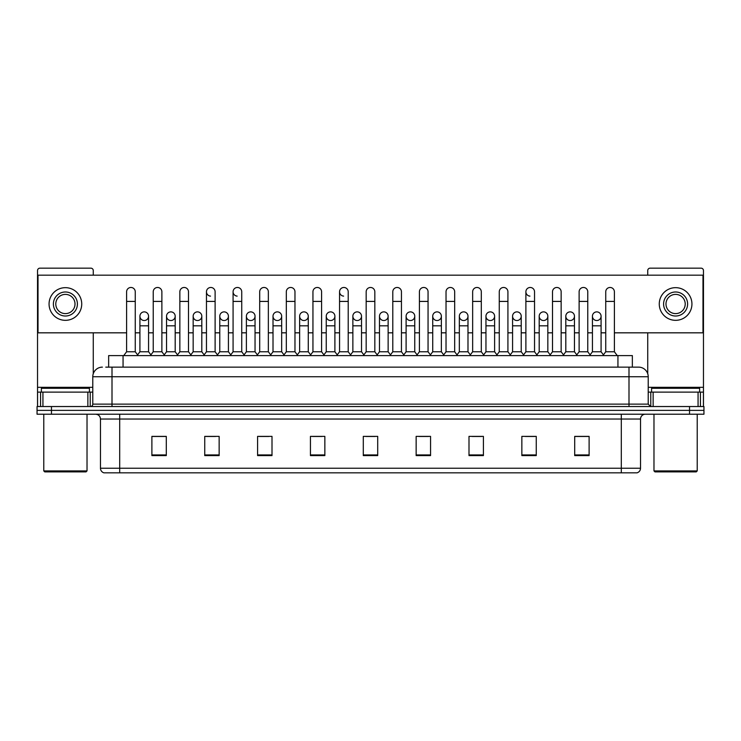 <?xml version="1.0" encoding="UTF-8"?>
<svg xmlns="http://www.w3.org/2000/svg" width="741" height="741" viewBox="0 0 741 741"><rect width="100%" height="100%" fill="white"/><g stroke="black" fill="none" stroke-linecap="round" stroke-linejoin="round"><path stroke-width="1.11" d="M108.649 367.138L108.649 355.606L632.351 355.606L632.351 367.138M621.31 472.841L621.31 468.229L640.53 468.229C640.391 470.535 639.242 472.073 637.065 472.841L104.175 472.841M640.53 468.229L640.53 419.026A4.807 4.807 0 0 1 645.328 414.219M103.935 472.841A4.807 4.807 0 0 1 100.47 468.229L100.47 419.026C100.192 416.109 98.59 414.506 95.672 414.219M51.462 406.531L703.95 406.531L703.95 410.375L37.05 410.375L37.05 414.219L51.462 414.219L51.462 410.375L37.05 410.375L37.05 406.531L51.462 406.531L51.462 410.375L703.95 410.375L703.95 414.219L51.462 414.219M589.114 455.595L589.114 436.375L574.701 436.375L574.701 455.595L589.114 455.595M536.262 455.595L536.262 436.375L521.849 436.375L521.849 455.595L536.262 455.595M483.41 455.595L483.41 436.375L468.997 436.375L468.997 455.595L483.41 455.595M430.558 455.595L430.558 436.375L416.146 436.375L416.146 455.595L430.558 455.595M166.299 455.595L166.299 436.375L151.886 436.375L151.886 455.595L166.299 455.595M219.151 455.595L219.151 436.375L204.738 436.375L204.738 455.595L219.151 455.595M272.003 455.595L272.003 436.375L257.59 436.375L257.59 455.595L272.003 455.595M324.854 455.595L324.854 436.375L310.442 436.375L310.442 455.595L324.854 455.595M377.706 455.595L377.706 436.375L363.294 436.375L363.294 455.595L377.706 455.595M472.165 436.468L481.78 436.468M525.406 436.468L535.011 436.468M574.701 436.468L588.252 436.468M578.638 436.468L574.942 436.468M312.461 436.468L322.066 436.468M259.22 436.468L268.835 436.468M205.989 436.468L215.594 436.468M166.058 436.468L162.362 436.468M152.748 436.468L166.299 436.468M418.934 436.468L428.539 436.468M365.693 436.468L375.307 436.468M105.982 367.138L635.241 367.138M105.759 367.138L112.002 367.138L112.002 376.743L92.782 376.743L92.782 404.132A2.399 2.399 0 0 1 90.383 406.531M102.397 367.138A9.605 9.605 0 0 0 92.782 376.743M638.603 367.138A9.605 9.605 0 0 1 648.218 376.743L628.998 376.743L628.998 367.138L638.455 367.138M648.218 376.743L648.218 404.132L650.617 406.531M126.609 301.411L135.26 301.411L135.26 351.762L126.609 351.762L126.609 291.797A4.326 4.326 0 0 1 131.203 287.48A4.326 4.326 0 0 1 135.26 291.797A4.326 4.326 0 0 0 131.203 287.48M126.609 351.762L123.728 355.606M135.26 351.762L138.141 355.606M144.245 311.878A4.326 4.326 0 0 0 139.919 316.074A4.326 4.326 0 0 0 143.976 320.52A4.326 4.326 0 0 1 139.919 316.203A4.326 4.326 0 0 1 144.514 311.887A4.326 4.326 0 0 1 148.571 316.203L148.571 325.818L139.919 325.818L139.919 316.203M148.571 325.818L148.571 351.762L139.919 351.762L139.919 325.818M139.919 351.762L137.585 354.865M148.571 351.762L150.895 354.865M153.23 301.411L161.881 301.411L161.881 351.762L153.23 351.762L153.23 291.797A4.326 4.326 0 0 1 157.824 287.48A4.326 4.326 0 0 1 161.881 291.797A4.326 4.326 0 0 0 157.824 287.48M153.23 351.762L150.349 355.606M161.881 351.762L164.761 355.606M179.85 301.411L188.492 301.411L188.492 351.762L179.85 351.762L179.85 291.797A4.326 4.326 0 0 1 184.444 287.48A4.326 4.326 0 0 1 188.492 291.797A4.326 4.326 0 0 0 184.444 287.48M179.85 351.762L176.96 355.606M188.492 351.762L191.382 355.606M206.461 301.411L215.112 301.411L215.112 351.762L206.461 351.762L206.461 291.797A4.326 4.326 0 0 1 211.065 287.48A4.326 4.326 0 0 1 215.112 291.797A4.326 4.326 0 0 0 211.065 287.48M206.461 351.762L203.58 355.606M215.112 351.762L217.993 355.606M233.082 301.411L241.733 301.411L241.733 351.762L233.082 351.762L233.082 291.797A4.326 4.326 0 0 1 237.676 287.48A4.326 4.326 0 0 1 241.733 291.797A4.326 4.326 0 0 0 237.676 287.48M233.082 351.762L230.201 355.606M241.733 351.762L244.613 355.606M170.865 311.878A4.326 4.326 0 0 0 166.54 316.074A4.326 4.326 0 0 0 170.587 320.52A4.326 4.326 0 0 1 166.54 316.203A4.326 4.326 0 0 1 171.134 311.887A4.326 4.326 0 0 1 175.191 316.203L175.191 325.818L166.54 325.818L166.54 316.203M175.191 325.818L175.191 351.762L166.54 351.762L166.54 325.818M166.54 351.762L164.206 354.865M175.191 351.762L177.516 354.865M197.476 311.878A4.326 4.326 0 0 0 193.16 316.074A4.326 4.326 0 0 0 197.208 320.52A4.326 4.326 0 0 1 193.16 316.203A4.326 4.326 0 0 1 197.754 311.887A4.326 4.326 0 0 1 201.802 316.203L201.802 325.818L193.16 325.818L193.16 316.203M201.802 325.818L201.802 351.762L193.16 351.762L193.16 325.818M193.16 351.762L190.826 354.865M201.802 351.762L204.136 354.865M224.097 311.878A4.326 4.326 0 0 0 219.781 316.074A4.326 4.326 0 0 0 223.828 320.52A4.326 4.326 0 0 1 219.771 316.203A4.326 4.326 0 0 1 224.375 311.887A4.326 4.326 0 0 1 228.423 316.203L228.423 325.818L219.771 325.818L219.771 316.203M228.423 325.818L228.423 351.762L219.771 351.762L219.771 325.818M219.771 351.762L217.446 354.865M228.423 351.762L230.757 354.865M87.864 406.531L87.864 392.119L42.932 392.119L42.932 406.531M93.264 275.17L93.264 270.558A2.399 2.399 0 0 0 90.865 268.159L39.931 268.159A2.399 2.399 0 0 0 37.532 270.558L37.532 392.119L42.932 392.119M93.264 332.829L93.264 373.742M87.864 392.119L92.782 392.119M37.532 406.531L37.532 392.119M698.068 406.531L698.068 392.119L653.136 392.119L653.136 406.531M698.068 392.119L703.468 392.119L703.468 270.558A2.399 2.399 0 0 0 701.069 268.159L650.135 268.159A2.399 2.399 0 0 0 647.736 270.558L647.736 275.17M647.736 332.829L647.736 373.742M648.218 392.119L653.136 392.119M703.468 392.119L703.468 406.531M89.42 392.119L89.42 388.275L41.376 388.275L41.376 392.119M43.775 414.219L43.775 470.915L87.021 470.915L87.021 414.219M87.021 470.915L86.058 471.878L44.738 471.878L43.775 470.915M699.624 392.119L699.624 388.275L651.58 388.275L651.58 392.119M653.979 414.219L653.979 470.915L697.225 470.915L697.225 414.219M697.225 470.915L696.262 471.878L654.942 471.878L653.979 470.915M596.755 311.878A4.326 4.326 0 0 0 592.43 316.074A4.326 4.326 0 0 0 596.486 320.52M570.135 311.878A4.326 4.326 0 0 0 565.818 316.074A4.326 4.326 0 0 0 569.866 320.52M543.524 311.878A4.326 4.326 0 0 0 539.198 316.074A4.326 4.326 0 0 0 543.246 320.52M516.903 311.878A4.326 4.326 0 0 0 512.577 316.074A4.326 4.326 0 0 0 516.625 320.52M490.283 311.878A4.326 4.326 0 0 0 485.957 316.074A4.326 4.326 0 0 0 490.014 320.52M463.662 311.878A4.326 4.326 0 0 0 459.346 316.074A4.326 4.326 0 0 0 463.394 320.52M525.888 301.411L534.539 301.411L534.539 351.762L525.888 351.762L525.888 291.797A4.326 4.326 0 0 1 530.213 287.471A4.326 4.326 0 0 0 525.888 291.667A4.326 4.326 0 0 0 529.935 296.113M437.042 311.878A4.326 4.326 0 0 0 432.725 316.074A4.326 4.326 0 0 0 436.773 320.52M410.431 311.878A4.326 4.326 0 0 0 406.105 316.074A4.326 4.326 0 0 0 410.153 320.52M383.81 311.878A4.326 4.326 0 0 0 379.485 316.074A4.326 4.326 0 0 0 383.542 320.52M357.19 311.878A4.326 4.326 0 0 0 352.864 316.074A4.326 4.326 0 0 0 356.921 320.52A4.326 4.326 0 0 1 352.864 316.203A4.326 4.326 0 0 1 357.458 311.887A4.326 4.326 0 0 1 361.515 316.203L361.515 325.818L352.864 325.818L352.864 316.203M330.569 311.878A4.326 4.326 0 0 0 326.253 316.074A4.326 4.326 0 0 0 330.301 320.52A4.326 4.326 0 0 1 326.244 316.203A4.326 4.326 0 0 1 330.847 311.887A4.326 4.326 0 0 1 334.895 316.203L334.895 325.818L326.244 325.818L326.244 316.203M339.554 301.411L348.205 301.411L348.205 351.762L339.554 351.762L339.554 291.797A4.326 4.326 0 0 1 343.88 287.471A4.326 4.326 0 0 0 339.563 291.667A4.326 4.326 0 0 0 343.611 296.113M303.958 311.878A4.326 4.326 0 0 0 299.633 316.074A4.326 4.326 0 0 0 303.68 320.52A4.326 4.326 0 0 1 299.633 316.203A4.326 4.326 0 0 1 304.227 311.887A4.326 4.326 0 0 1 308.275 316.203L308.275 325.818L299.633 325.818L299.633 316.203M277.338 311.878A4.326 4.326 0 0 0 273.012 316.074A4.326 4.326 0 0 0 277.06 320.52A4.326 4.326 0 0 1 273.012 316.203A4.326 4.326 0 0 1 277.606 311.887A4.326 4.326 0 0 1 281.663 316.203L281.663 325.818L273.012 325.818L273.012 316.203M250.717 311.878A4.326 4.326 0 0 0 246.392 316.074A4.326 4.326 0 0 0 250.449 320.52A4.326 4.326 0 0 1 246.392 316.203A4.326 4.326 0 0 1 250.986 311.887A4.326 4.326 0 0 1 255.043 316.203L255.043 325.818L246.392 325.818L246.392 316.203M237.407 287.471A4.326 4.326 0 0 0 233.082 291.667A4.326 4.326 0 0 0 237.139 296.113M210.787 287.471A4.326 4.326 0 0 0 206.47 291.667A4.326 4.326 0 0 0 210.518 296.113M570.413 320.52A4.326 4.326 0 0 0 574.46 316.203A4.326 4.326 0 0 0 570.413 311.887A4.326 4.326 0 0 1 574.46 316.203L574.46 325.818L565.809 325.818L565.809 316.203A4.326 4.326 0 0 1 570.413 311.887M517.172 320.52A4.326 4.326 0 0 0 521.229 316.203A4.326 4.326 0 0 0 517.172 311.887A4.326 4.326 0 0 1 521.229 316.203L521.229 325.818L512.577 325.818L512.577 316.203A4.326 4.326 0 0 1 517.172 311.887M463.94 320.52A4.326 4.326 0 0 0 467.988 316.203A4.326 4.326 0 0 0 463.94 311.887A4.326 4.326 0 0 1 467.988 316.203L467.988 325.818L459.337 325.818L459.337 316.203A4.326 4.326 0 0 1 463.94 311.887M410.699 320.52A4.326 4.326 0 0 0 414.756 316.203A4.326 4.326 0 0 0 410.699 311.887A4.326 4.326 0 0 1 414.756 316.203L414.756 325.818L406.105 325.818L406.105 316.203A4.326 4.326 0 0 1 410.699 311.887M357.458 320.52A4.326 4.326 0 0 0 361.515 316.203A4.326 4.326 0 0 0 357.458 311.887M401.446 291.797L401.446 291.797A4.326 4.326 0 0 0 397.389 287.48A4.326 4.326 0 0 1 401.446 291.797L401.446 301.411L392.795 301.411L392.795 291.797A4.326 4.326 0 0 1 397.389 287.48M277.606 320.52A4.326 4.326 0 0 0 281.663 316.203A4.326 4.326 0 0 0 277.606 311.887M321.585 291.797L321.585 291.797A4.326 4.326 0 0 0 317.537 287.48A4.326 4.326 0 0 1 321.585 291.797L321.585 301.411L312.943 301.411L312.943 291.797A4.326 4.326 0 0 1 317.537 287.48M224.375 320.52A4.326 4.326 0 0 0 228.423 316.203A4.326 4.326 0 0 0 224.375 311.887M171.134 320.52A4.326 4.326 0 0 0 175.191 316.203A4.326 4.326 0 0 0 171.134 311.887M144.514 320.52A4.326 4.326 0 0 0 148.571 316.203A4.326 4.326 0 0 0 144.514 311.887M614.391 332.829L702.987 332.829L702.987 275.17L38.013 275.17L38.013 332.829L126.609 332.829M135.26 332.829L139.919 332.829M148.571 332.829L153.23 332.829M161.881 332.829L166.54 332.829M175.191 332.829L179.85 332.829M188.492 332.829L193.16 332.829M201.802 332.829L206.461 332.829M215.112 332.829L219.771 332.829M228.423 332.829L233.082 332.829M241.733 332.829L246.392 332.829M255.043 332.829L259.702 332.829M268.353 332.829L273.012 332.829M281.663 332.829L286.322 332.829M294.974 332.829L299.633 332.829M308.275 332.829L312.943 332.829M321.585 332.829L326.244 332.829M334.895 332.829L339.554 332.829M348.205 332.829L352.864 332.829M361.515 332.829L366.174 332.829M374.826 332.829L379.485 332.829M388.136 332.829L392.795 332.829M401.446 332.829L406.105 332.829M414.756 332.829L419.415 332.829M428.057 332.829L432.725 332.829M441.367 332.829L446.026 332.829M454.678 332.829L459.337 332.829M467.988 332.829L472.647 332.829M481.298 332.829L485.957 332.829M494.608 332.829L499.267 332.829M507.918 332.829L512.577 332.829M521.229 332.829L525.888 332.829M534.539 332.829L539.198 332.829M547.84 332.829L552.508 332.829M561.15 332.829L565.809 332.829M574.46 332.829L579.119 332.829M587.77 332.829L592.43 332.829M601.081 332.829L605.74 332.829M268.353 291.797L268.353 291.797A4.326 4.326 0 0 0 264.296 287.48A4.326 4.326 0 0 1 268.353 291.797L268.353 301.411L259.702 301.411L259.702 291.797A4.326 4.326 0 0 1 264.296 287.48M197.754 320.52A4.326 4.326 0 0 0 201.802 316.203A4.326 4.326 0 0 0 197.754 311.887M294.974 291.797L294.974 291.797A4.326 4.326 0 0 0 290.917 287.48A4.326 4.326 0 0 1 294.974 291.797L294.974 301.411L286.322 301.411L286.322 291.797A4.326 4.326 0 0 1 290.917 287.48M250.986 320.52A4.326 4.326 0 0 0 255.043 316.203A4.326 4.326 0 0 0 250.986 311.887M304.227 320.52A4.326 4.326 0 0 0 308.275 316.203A4.326 4.326 0 0 0 304.227 311.887M330.847 320.52A4.326 4.326 0 0 0 334.895 316.203A4.326 4.326 0 0 0 330.847 311.887M384.079 320.52A4.326 4.326 0 0 0 388.136 316.203A4.326 4.326 0 0 0 384.079 311.887A4.326 4.326 0 0 1 388.136 316.203L388.136 325.818L379.485 325.818L379.485 316.203A4.326 4.326 0 0 1 384.079 311.887M437.32 320.52A4.326 4.326 0 0 0 441.367 316.203A4.326 4.326 0 0 0 437.32 311.887A4.326 4.326 0 0 1 441.367 316.203L441.367 325.818L432.725 325.818L432.725 316.203A4.326 4.326 0 0 1 437.32 311.887M490.551 320.52A4.326 4.326 0 0 0 494.608 316.203A4.326 4.326 0 0 0 490.551 311.887A4.326 4.326 0 0 1 494.608 316.203L494.608 325.818L485.957 325.818L485.957 316.203A4.326 4.326 0 0 1 490.551 311.887M543.792 320.52A4.326 4.326 0 0 0 547.84 316.203A4.326 4.326 0 0 0 543.792 311.887A4.326 4.326 0 0 1 547.84 316.203L547.84 325.818L539.198 325.818L539.198 316.203A4.326 4.326 0 0 1 543.792 311.887M597.024 320.52A4.326 4.326 0 0 0 601.081 316.203A4.326 4.326 0 0 0 597.024 311.887A4.326 4.326 0 0 1 601.081 316.203L601.081 325.818L592.43 325.818L592.43 316.203A4.326 4.326 0 0 1 597.024 311.887M65.403 291.991A12.013 12.013 0 0 0 53.389 304.005A12.013 12.013 0 0 0 65.403 316.018A12.013 12.013 0 0 0 77.407 304.005A12.013 12.013 0 0 0 65.403 291.991M65.403 294.39A9.605 9.605 0 0 0 55.788 304.005A9.605 9.605 0 0 0 65.403 313.61A9.605 9.605 0 0 0 75.008 304.005A9.605 9.605 0 0 0 65.403 294.39M65.403 320.334A16.339 16.339 0 0 0 81.732 304.005A16.339 16.339 0 0 0 65.403 287.665A16.339 16.339 0 0 0 49.063 304.005A16.339 16.339 0 0 0 65.403 320.334M675.597 291.991A12.013 12.013 0 0 0 663.593 304.005A12.013 12.013 0 0 0 675.597 316.018A12.013 12.013 0 0 0 687.611 304.005A12.013 12.013 0 0 0 675.597 291.991M675.597 294.39A9.605 9.605 0 0 0 665.992 304.005A9.605 9.605 0 0 0 675.597 313.61A9.605 9.605 0 0 0 685.212 304.005A9.605 9.605 0 0 0 675.597 294.39M675.597 320.334A16.339 16.339 0 0 0 691.937 304.005A16.339 16.339 0 0 0 675.597 287.665A16.339 16.339 0 0 0 659.268 304.005A16.339 16.339 0 0 0 675.597 320.334M268.353 301.411L268.353 351.762L259.702 351.762L259.702 301.411M259.702 351.762L256.821 355.606M268.353 351.762L271.234 355.606M294.974 301.411L294.974 351.762L286.322 351.762L286.322 301.411M286.322 351.762L283.442 355.606M294.974 351.762L297.854 355.606M321.585 301.411L321.585 351.762L312.943 351.762L312.943 301.411M312.943 351.762L310.053 355.606M321.585 351.762L324.475 355.606M255.043 325.818L255.043 351.762L246.392 351.762L246.392 325.818M246.392 351.762L244.067 354.865M255.043 351.762L257.368 354.865M281.663 325.818L281.663 351.762L273.012 351.762L273.012 325.818M273.012 351.762L270.678 354.865M281.663 351.762L283.988 354.865M308.275 325.818L308.275 351.762L299.633 351.762L299.633 325.818M299.633 351.762L297.298 354.865M308.275 351.762L310.609 354.865M343.88 287.471A4.326 4.326 0 0 1 348.205 291.797A4.326 4.326 0 0 0 344.157 287.48M339.554 351.762L336.673 355.606M348.205 351.762L351.086 355.606M366.174 301.411L374.826 301.411L374.826 351.762L366.174 351.762L366.174 291.797A4.326 4.326 0 0 1 370.769 287.48A4.326 4.326 0 0 1 374.826 291.797A4.326 4.326 0 0 0 370.769 287.48M366.174 351.762L363.294 355.606M374.826 351.762L377.706 355.606M401.446 301.411L401.446 351.762L392.795 351.762L392.795 301.411M392.795 351.762L389.914 355.606M401.446 351.762L404.327 355.606M419.415 301.411L428.057 301.411L428.057 351.762L419.415 351.762L419.415 291.797A4.326 4.326 0 0 1 424.009 287.48A4.326 4.326 0 0 1 428.057 291.797A4.326 4.326 0 0 0 424.009 287.48M419.415 351.762L416.525 355.606M428.057 351.762L430.947 355.606M446.026 301.411L454.678 301.411L454.678 351.762L446.026 351.762L446.026 291.797A4.326 4.326 0 0 1 450.63 287.48A4.326 4.326 0 0 1 454.678 291.797A4.326 4.326 0 0 0 450.63 287.48M446.026 351.762L443.146 355.606M454.678 351.762L457.558 355.606M334.895 325.818L334.895 351.762L326.244 351.762L326.244 325.818M326.244 351.762L323.919 354.865M334.895 351.762L337.229 354.865M361.515 325.818L361.515 351.762L352.864 351.762L352.864 325.818M352.864 351.762L350.539 354.865M361.515 351.762L363.85 354.865M388.136 325.818L388.136 351.762L379.485 351.762L379.485 325.818M379.485 351.762L377.15 354.865M388.136 351.762L390.461 354.865M414.756 325.818L414.756 351.762L406.105 351.762L406.105 325.818M406.105 351.762L403.771 354.865M414.756 351.762L417.081 354.865M441.367 325.818L441.367 351.762L432.725 351.762L432.725 325.818M432.725 351.762L430.391 354.865M441.367 351.762L443.702 354.865M472.647 301.411L481.298 301.411L481.298 351.762L472.647 351.762L472.647 291.797A4.326 4.326 0 0 1 477.241 287.48A4.326 4.326 0 0 1 481.298 291.797A4.326 4.326 0 0 0 477.241 287.48M472.647 351.762L469.766 355.606M481.298 351.762L484.179 355.606M499.267 301.411L507.918 301.411L507.918 351.762L499.267 351.762L499.267 291.797A4.326 4.326 0 0 1 503.861 287.48A4.326 4.326 0 0 1 507.918 291.797A4.326 4.326 0 0 0 503.861 287.48M499.267 351.762L496.387 355.606M507.918 351.762L510.799 355.606M530.213 287.471A4.326 4.326 0 0 1 534.539 291.797A4.326 4.326 0 0 0 530.482 287.48M525.888 351.762L523.007 355.606M534.539 351.762L537.42 355.606M552.508 301.411L561.15 301.411L561.15 351.762L552.508 351.762L552.508 291.797A4.326 4.326 0 0 1 557.102 287.48A4.326 4.326 0 0 1 561.15 291.797A4.326 4.326 0 0 0 557.102 287.48M552.508 351.762L549.618 355.606M561.15 351.762L564.04 355.606M579.119 301.411L587.77 301.411L587.77 351.762L579.119 351.762L579.119 291.797A4.326 4.326 0 0 1 583.723 287.48A4.326 4.326 0 0 1 587.77 291.797A4.326 4.326 0 0 0 583.723 287.48M579.119 351.762L576.239 355.606M587.77 351.762L590.651 355.606M605.74 301.411L614.391 301.411L614.391 351.762L605.74 351.762L605.74 291.797A4.326 4.326 0 0 1 610.334 287.48A4.326 4.326 0 0 1 614.391 291.797A4.326 4.326 0 0 0 610.334 287.48M605.74 351.762L602.859 355.606M614.391 351.762L617.272 355.606M467.988 325.818L467.988 351.762L459.337 351.762L459.337 325.818M459.337 351.762L457.012 354.865M467.988 351.762L470.322 354.865M494.608 325.818L494.608 351.762L485.957 351.762L485.957 325.818M485.957 351.762L483.632 354.865M494.608 351.762L496.933 354.865M521.229 325.818L521.229 351.762L512.577 351.762L512.577 325.818M512.577 351.762L510.243 354.865M521.229 351.762L523.554 354.865M547.84 325.818L547.84 351.762L539.198 351.762L539.198 325.818M539.198 351.762L536.864 354.865M547.84 351.762L550.174 354.865M574.46 325.818L574.46 351.762L565.809 351.762L565.809 325.818M565.809 351.762L563.484 354.865M574.46 351.762L576.794 354.865M601.081 325.818L601.081 351.762L592.43 351.762L592.43 325.818M592.43 351.762L590.105 354.865M601.081 351.762L603.415 354.865M123.062 367.138L123.062 355.606M617.938 367.138L617.938 355.606M621.31 414.219L621.31 419.026L100.47 419.026M640.53 419.026L621.31 419.026L621.31 468.229L119.69 468.229L119.69 472.841M100.47 468.229L119.69 468.229L119.69 414.219M689.538 414.219L689.538 406.531M377.706 454.928L363.294 454.928M324.854 454.928L310.442 454.928M272.003 454.928L257.59 454.928M219.151 454.928L204.738 454.928M166.299 454.928L151.886 454.928M430.558 454.928L416.146 454.928M483.41 454.928L468.997 454.928M536.262 454.928L521.849 454.928M589.114 454.928L574.701 454.928M112.002 406.531L112.002 404.132L648.218 404.132M92.782 404.132L112.002 404.132L112.002 376.743L628.998 376.743L628.998 406.531M92.782 387.321L37.532 387.321M90.226 392.119L90.226 406.531M37.569 392.119L37.569 406.531M40.57 406.531L40.57 392.119M703.468 387.321L648.218 387.321M703.431 406.531L703.431 392.119M700.43 392.119L700.43 406.531M650.774 406.531L650.774 392.119M135.26 301.411L135.26 291.797M161.881 301.411L161.881 291.797M188.492 301.411L188.492 291.797M215.112 301.411L215.112 291.797M241.733 301.411L241.733 291.797M348.205 301.411L348.205 291.797M374.826 301.411L374.826 291.797M428.057 301.411L428.057 291.797M454.678 301.411L454.678 291.797M481.298 301.411L481.298 291.797M507.918 301.411L507.918 291.797M534.539 301.411L534.539 291.797M561.15 301.411L561.15 291.797M587.77 301.411L587.77 291.797M614.391 301.411L614.391 291.797"/></g></svg>
